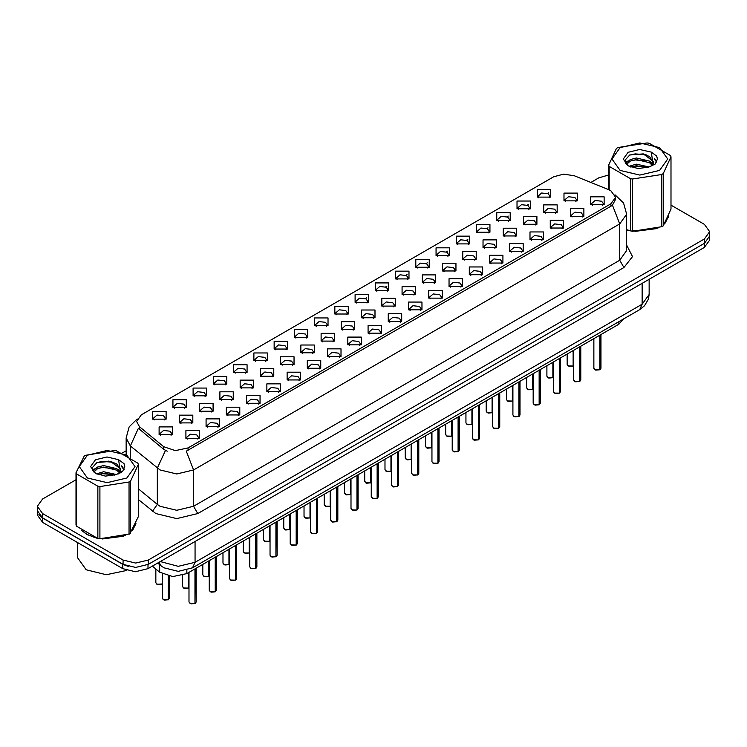 <?xml version="1.0" encoding="UTF-8"?>
<svg xmlns="http://www.w3.org/2000/svg" width="747" height="747" viewBox="0 0 747 747"><rect width="100%" height="100%" fill="white"/><g stroke="black" fill="none" stroke-linecap="round" stroke-linejoin="round"><path stroke-width="1.12" d="M334.833 314.001L334.833 306.251L348.261 306.251L348.261 314.001L334.833 314.001M346.701 314.73L347.476 313.03L345.74 310.612L339.278 309.865L335.618 313.03L336.393 314.73M314.599 325.692L314.599 317.942L328.017 317.942L328.017 325.692L314.599 325.692M326.458 326.411L327.242 324.721L325.505 322.293L319.034 321.555L315.374 324.721L316.149 326.411M294.355 337.373L294.355 329.623L307.773 329.623L307.773 337.373L294.355 337.373M306.223 338.102L306.998 336.402L305.262 333.984L298.791 333.246L295.13 336.402L295.915 338.102M233.624 372.436L233.624 364.685L247.052 364.685L247.052 372.436L233.624 372.436M245.492 373.164L246.267 371.464L244.53 369.046L238.069 368.299L234.409 371.464L235.184 373.164M213.381 384.117L213.381 376.376L226.808 376.376L226.808 384.117L213.381 384.117M225.249 384.845L226.024 383.155L224.287 380.727L217.825 379.99L214.165 383.155L214.94 384.845M193.146 395.807L193.146 388.057L206.564 388.057L206.564 395.807L193.146 395.807M205.005 396.536L205.789 394.836L204.052 392.418L197.581 391.68L193.921 394.836L194.696 396.536M172.902 407.498L172.902 399.748L186.32 399.748L186.32 407.498L172.902 407.498M184.761 408.217L185.545 406.527L183.809 404.108L177.338 403.361L173.677 406.527L174.462 408.217M274.112 349.064L274.112 341.314L287.53 341.314L287.53 349.064L274.112 349.064M285.98 349.792L286.755 348.093L285.018 345.674L278.556 344.927L274.887 348.093L275.671 349.792M253.868 360.745L253.868 352.995L267.295 352.995L267.295 360.745L253.868 360.745M265.736 361.473L266.511 359.783L264.774 357.355L258.313 356.618L254.652 359.783L255.427 361.473M355.077 302.311L355.077 294.561L368.504 294.561L368.504 302.311L355.077 302.311M366.945 303.039L367.72 301.349L365.983 298.921L359.522 298.184L355.861 301.349L356.636 303.039M375.321 290.63L375.321 282.88L388.748 282.88L388.748 290.63L375.321 290.63M387.189 291.358L387.964 289.659L386.227 287.24L379.765 286.493L376.105 289.659L376.88 291.358M395.565 278.939L395.565 271.189L408.982 271.189L408.982 278.939L395.565 278.939M407.432 279.667L408.207 277.968L406.471 275.55L400.009 274.812L396.34 277.968L397.124 279.667M415.808 267.258L415.808 259.508L429.226 259.508L429.226 267.258L415.808 267.258M427.676 267.977L428.451 266.287L426.714 263.868L420.244 263.121L416.583 266.287L417.368 267.977M436.052 255.567L436.052 247.817L449.47 247.817L449.47 255.567L436.052 255.567M447.911 256.296L448.695 254.596L446.958 252.178L440.487 251.431L436.827 254.596L437.602 256.296M456.286 243.877L456.286 236.136L469.714 236.136L469.714 243.877L456.286 243.877M468.154 244.605L468.929 242.915L467.192 240.487L460.731 239.75L457.071 242.915L457.846 244.605M476.53 232.196L476.53 224.445L489.957 224.445L489.957 232.196L476.53 232.196M488.398 232.924L489.173 231.225L487.436 228.806L480.975 228.059L477.314 231.225L478.089 232.924M496.774 220.505L496.774 212.755L510.201 212.755L510.201 220.505L496.774 220.505M508.642 221.233L509.417 219.543L507.68 217.116L501.218 216.378L497.558 219.543L498.333 221.233M517.017 208.824L517.017 201.074L530.435 201.074L530.435 208.824L517.017 208.824M528.885 209.543L529.66 207.853L527.924 205.434L521.462 204.687L517.792 207.853L518.577 209.543M537.261 197.133L537.261 189.383L550.679 189.383L550.679 197.133L537.261 197.133M549.129 197.862L549.904 196.162L548.167 193.744L541.696 193.006L538.036 196.162L538.82 197.862M152.659 419.179L152.659 411.429L166.077 411.429L166.077 419.179L152.659 419.179M164.527 419.907L165.302 418.217L163.565 415.79L157.103 415.052L153.434 418.217L154.218 419.907M361.567 317.746L361.567 309.996L374.994 309.996L374.994 317.746L361.567 317.746M373.435 318.474L374.21 316.775L372.473 314.356L366.011 313.619L362.351 316.775L363.126 318.474M341.323 329.436L341.323 321.686L354.75 321.686L354.75 329.436L341.323 329.436M353.191 330.165L353.966 328.465L352.229 326.047L345.768 325.3L342.107 328.465L342.882 330.165M321.089 341.118L321.089 333.367L334.507 333.367L334.507 341.118L321.089 341.118M332.947 341.846L333.732 340.156L331.985 337.728L325.524 336.99L321.864 340.156L322.639 341.846M300.845 352.808L300.845 345.058L314.263 345.058L314.263 352.808L300.845 352.808M312.704 353.536L313.488 351.837L311.751 349.419L305.28 348.672L301.62 351.837L302.395 353.536M240.114 387.87L240.114 380.12L253.541 380.12L253.541 387.87L240.114 387.87M251.982 388.599L252.757 386.899L251.02 384.481L244.558 383.734L240.898 386.899L241.673 388.599M260.358 376.18L260.358 368.43L273.775 368.43L273.775 376.18L260.358 376.18M272.225 376.908L273 375.209L271.264 372.79L264.802 372.053L261.133 375.209L261.917 376.908M179.392 422.923L179.392 415.183L192.81 415.183L192.81 422.923L179.392 422.923M191.251 423.652L192.035 421.962L190.298 419.534L183.827 418.796L180.167 421.962L180.942 423.652M199.636 411.242L199.636 403.492L213.054 403.492L213.054 411.242L199.636 411.242M211.494 411.97L212.279 410.271L210.533 407.853L204.071 407.106L200.411 410.271L201.186 411.97M219.87 399.552L219.87 391.802L233.297 391.802L233.297 399.552L219.87 399.552M231.738 400.28L232.513 398.59L230.776 396.162L224.315 395.424L220.654 398.59L221.429 400.28M280.601 364.499L280.601 356.749L294.019 356.749L294.019 364.499L280.601 364.499M292.469 365.218L293.244 363.528L291.507 361.1L285.037 360.362L281.376 363.528L282.161 365.218M381.81 306.065L381.81 298.314L395.228 298.314L395.228 306.065L381.81 306.065M393.678 306.784L394.453 305.093L392.717 302.675L386.255 301.928L382.585 305.093L383.37 306.784M402.054 294.374L402.054 286.624L415.472 286.624L415.472 294.374L402.054 294.374M413.922 295.102L414.697 293.403L412.96 290.985L406.489 290.238L402.829 293.403L403.613 295.102M422.298 282.683L422.298 274.943L435.716 274.943L435.716 282.683L422.298 282.683M434.156 283.412L434.941 281.722L433.204 279.294L426.733 278.556L423.073 281.722L423.848 283.412M442.541 271.002L442.541 263.252L455.959 263.252L455.959 271.002L442.541 271.002M454.4 271.731L455.184 270.031L453.438 267.613L446.977 266.866L443.316 270.031L444.091 271.731M462.776 259.312L462.776 251.562L476.203 251.562L476.203 259.312L462.776 259.312M474.644 260.04L475.419 258.35L473.682 255.922L467.22 255.185L463.56 258.35L464.335 260.04M483.02 247.63L483.02 239.88L496.447 239.88L496.447 247.63L483.02 247.63M494.887 248.349L495.663 246.659L493.926 244.241L487.464 243.494L483.804 246.659L484.579 248.349M503.263 235.94L503.263 228.19L516.681 228.19L516.681 235.94L503.263 235.94M515.131 236.668L515.906 234.969L514.169 232.55L507.708 231.803L504.048 234.969L504.823 236.668M523.507 224.249L523.507 216.509L536.925 216.509L536.925 224.249L523.507 224.249M535.375 224.978L536.15 223.288L534.413 220.86L527.942 220.122L524.282 223.288L525.066 224.978M543.751 212.568L543.751 204.818L557.169 204.818L557.169 212.568L543.751 212.568M555.609 213.297L556.394 211.597L554.657 209.179L548.186 208.432L544.526 211.597L545.301 213.297M563.994 200.878L563.994 193.128L577.412 193.128L577.412 200.878L563.994 200.878M575.853 201.606L576.637 199.916L574.891 197.488L568.43 196.75L564.769 199.916L565.544 201.606M159.148 434.614L159.148 426.864L172.566 426.864L172.566 434.614L159.148 434.614M171.016 435.342L171.791 433.643L170.055 431.224L163.584 430.477L159.923 433.643L160.708 435.342M206.116 426.677L206.116 418.927L219.543 418.927L219.543 426.677L206.116 426.677M217.984 427.396L218.759 425.706L217.022 423.288L210.561 422.541L206.9 425.706L207.675 427.396M226.36 414.987L226.36 407.236L239.787 407.236L239.787 414.987L226.36 414.987M238.228 415.715L239.003 414.015L237.266 411.597L230.804 410.859L227.144 414.015L227.919 415.715M246.603 403.296L246.603 395.555L260.031 395.555L260.031 403.296L246.603 403.296M258.471 404.024L259.246 402.334L257.51 399.906L251.048 399.169L247.388 402.334L248.163 404.024M266.847 391.615L266.847 383.865L280.265 383.865L280.265 391.615L266.847 391.615M278.715 392.343L279.49 390.644L277.753 388.225L271.292 387.478L267.622 390.644L268.406 392.343M287.091 379.924L287.091 372.174L300.509 372.174L300.509 379.924L287.091 379.924M298.949 380.653L299.734 378.962L297.997 376.535L291.526 375.797L287.866 378.962L288.65 380.653M307.334 368.243L307.334 360.493L320.752 360.493L320.752 368.243L307.334 368.243M319.193 368.971L319.977 367.272L318.241 364.853L311.77 364.106L308.109 367.272L308.885 368.971M327.569 356.552L327.569 348.802L340.996 348.802L340.996 356.552L327.569 356.552M339.437 357.281L340.212 355.581L338.475 353.163L332.013 352.425L328.353 355.581L329.128 357.281M347.813 344.871L347.813 337.121L361.24 337.121L361.24 344.871L347.813 344.871M359.68 345.59L360.456 343.9L358.719 341.472L352.257 340.735L348.597 343.9L349.372 345.59M368.056 333.181L368.056 325.431L381.484 325.431L381.484 333.181L368.056 333.181M379.924 333.909L380.699 332.21L378.962 329.791L372.501 329.044L368.841 332.21L369.616 333.909M388.3 321.49L388.3 313.74L401.718 313.74L401.718 321.49L388.3 321.49M400.168 322.218L400.943 320.528L399.206 318.101L392.745 317.363L389.075 320.528L389.859 322.218M408.544 309.809L408.544 302.059L421.962 302.059L421.962 309.809L408.544 309.809M420.402 310.537L421.187 308.838L419.45 306.419L412.979 305.672L409.319 308.838L410.103 310.537M428.787 298.118L428.787 290.368L442.205 290.368L442.205 298.118L428.787 298.118M440.646 298.847L441.43 297.147L439.694 294.729L433.223 293.991L429.562 297.147L430.337 298.847M449.022 286.437L449.022 278.687L462.449 278.687L462.449 286.437L449.022 286.437M460.89 287.156L461.665 285.466L459.928 283.048L453.466 282.301L449.806 285.466L450.581 287.156M469.265 274.747L469.265 266.996L482.693 266.996L482.693 274.747L469.265 274.747M481.133 275.475L481.908 273.775L480.172 271.357L473.71 270.61L470.05 273.775L470.825 275.475M489.509 263.056L489.509 255.315L502.936 255.315L502.936 263.056L489.509 263.056M501.377 263.784L502.152 262.094L500.415 259.667L493.954 258.929L490.293 262.094L491.068 263.784M509.753 251.375L509.753 243.625L523.171 243.625L523.171 251.375L509.753 251.375M521.621 252.103L522.396 250.404L520.659 247.985L514.197 247.238L510.528 250.404L511.312 252.103M529.996 239.684L529.996 231.934L543.414 231.934L543.414 239.684L529.996 239.684M541.864 240.413L542.639 238.723L540.903 236.295L534.432 235.557L530.772 238.723L531.556 240.413M550.24 228.003L550.24 220.253L563.658 220.253L563.658 228.003L550.24 228.003M562.099 228.722L562.883 227.032L561.146 224.614L554.676 223.867L551.015 227.032L551.79 228.722M570.475 216.313L570.475 208.562L583.902 208.562L583.902 216.313L570.475 216.313M582.343 217.041L583.118 215.341L581.381 212.923L574.919 212.185L571.259 215.341L572.034 217.041M590.718 204.622L590.718 196.881L604.146 196.881L604.146 204.622L590.718 204.622M602.586 205.35L603.361 203.66L601.624 201.232L595.163 200.495L591.503 203.66L592.278 205.35M185.882 438.358L185.882 430.608L199.3 430.608L199.3 438.358L185.882 438.358M197.74 439.087L198.525 437.397L196.788 434.969L190.317 434.231L186.657 437.397L187.432 439.087M608.768 189.71L610.906 190.746L615.593 197.283L610.906 203.819L188.104 447.92L175.386 450.6L163.668 446.687L139.484 426.752L136.58 421.448L141.276 414.902L553.714 176.787L563.649 174.107L574.228 175.75L608.768 189.71M623.764 318.829L618.861 324.179L186.853 573.603L172.725 576.572L159.699 572.23L152.341 566.161M81.6 530.379L86.811 534.497L97.53 538.4M615.593 197.283L615.593 199.244L612.456 205.108L610.906 206.237L186.302 451.151L193.557 469.956L176.787 473.971L160.007 469.956L130.398 445.912L126.112 438.05L126.112 454.634M75.961 479.733L42.56 499.015L37.35 506.279L37.35 510.64L42.56 517.904L123.096 564.405L135.674 567.412L148.261 564.405L704.44 243.298L709.65 236.033L709.65 231.673L704.44 224.408L671.039 205.126M167.263 451.151L163.668 449.33L138.4 428.292L130.398 445.912L130.398 457.276M626.658 229.973L630.216 230.86M631.588 231.112L657.967 228.106M665.035 223.222L668.593 215.846M98.903 538.662L125.281 535.655M132.35 530.772L135.907 523.386M37.35 506.279L42.56 513.553L123.096 560.045L135.674 563.051L148.261 560.045L704.44 238.937L709.65 231.673M608.646 175.022L598.739 177.917L590.849 182.464M126.112 450.786L122.48 452.878M108.343 461.039L107.857 461.319M92.675 470.087L95.186 468.64M37.471 511.863L37.471 515.169L42.691 522.433L122.797 568.691L135.384 571.698L147.971 568.691L704.309 247.49L709.529 240.226L709.529 237.247M38.853 514.776L42.691 518.082L122.797 564.33L128.521 566.543M194.995 603.483L190.924 603.828L189.028 601.97L190.074 603.417L194.995 603.483L194.995 568.906M194.967 603.539L190.158 603.473M194.995 603.333L195.21 568.775M168.262 599.738L164.191 600.084L162.295 598.226L163.341 599.673L168.262 599.738L168.262 576.002M168.234 599.794L163.425 599.72M168.262 599.589L168.486 576.049M626.658 229.777L627.303 229.964M634.978 231.402L656.071 228.713M665.689 222.111L668.163 216.891M620.131 147.645L611.961 159.027L620.131 170.409L639.843 175.115L659.554 170.409L667.725 159.027L659.554 147.645L639.843 142.929L620.131 147.645M626.658 229.74L632.569 231.262L661.739 226.743L663.224 225.893L671.039 209.048L671.039 156.786L670.498 155.609L649.143 143.284L647.117 142.966L617.946 147.486L616.462 148.336L608.646 165.18L609.188 166.348L609.188 189.887M630.543 230.944L630.543 178.682L609.188 166.348M630.543 178.682L632.569 178.991L632.569 231.262M661.739 226.743L661.739 174.481L632.569 178.991M661.739 174.481L663.224 173.621L663.224 225.893M649.068 166.992L636.332 164.181L629.105 166.31M647.294 167.571L636.332 165.713L630.729 167.02M652.551 164.303L649.432 161.081L636.332 158.028L630.253 159.541L626.742 162.538L626.285 164.172M652.056 165.068L649.432 162.613L636.332 159.569L630.253 161.081L626.565 164.471M650.861 166.394L652.943 163.518L653.401 161.483L643.232 153.901L629.693 154.974L624.922 160.185L628.124 165.759M652.691 165.591L653.401 162.706M653.364 162.09L649.432 156.468L643.587 153.975M628.124 152.257L623.269 159.027L628.124 165.787L638.097 168.542L648.844 167.057L655.306 163.929L657.481 159.027L656.734 156.095L651.309 152.117L639.665 149.456L628.124 152.257M651.309 152.117L652.943 163.509M608.646 189.663L608.646 165.18M671.039 156.786L663.224 173.621M646.08 167.057L635.277 166.133L630.982 166.917M653.97 164.872L653.205 164.265M652.747 163.938L651.982 163.434M646.08 160.904L635.277 159.979L630.982 160.764M626.826 162.388L625.566 163.173M656.66 162.09L654.391 159.102M646.118 154.769L635.277 153.835L629.497 155.068M657.481 159.176L656.734 156.095M654.456 164.555L653.345 163.602M653.009 163.35L650.357 161.763M627.872 161.1L625.276 162.603M656.846 161.725L654.381 158.327M82.796 531.257L87.025 534.376L94.617 537.513M102.292 538.951L123.386 536.262M132.994 529.651L135.478 524.431M77.501 542.537L77.501 557.626L86.185 569.728L106.27 574.742L126.831 570.437M87.446 455.184L79.275 466.567L87.446 477.949L107.157 482.665L126.869 477.949L135.039 466.567L126.869 455.184L107.157 450.469L87.446 455.184M84.504 455.446L75.961 472.72L76.502 473.897L76.502 526.159L97.857 538.494L99.883 538.802L129.81 533.872L138.354 516.597L138.354 464.326L137.812 463.159L116.457 450.833L114.431 450.516L84.504 455.446M97.857 538.494L97.857 486.222L76.502 473.897M97.857 486.222L99.883 486.54L99.883 538.802M129.054 534.292L129.054 482.02L99.883 486.54M129.054 482.02L130.538 481.171L130.538 533.433M75.961 472.72L75.961 524.992L76.502 526.159M116.383 474.541L103.646 471.721L96.419 473.859M114.608 475.12L103.646 473.262L98.044 474.56M119.865 471.852L116.747 468.621L103.646 465.568L97.568 467.09L94.057 470.087L93.599 471.712M119.371 472.618L116.747 470.162L103.646 467.108L97.568 468.621L93.879 472.011M118.175 473.943L120.258 471.058L120.715 469.032L110.547 461.45L97.007 462.524L92.236 467.725L95.439 473.299L105.411 476.082L116.159 474.606L122.62 471.469L124.796 466.567L124.049 463.644L118.614 459.657L106.98 457.005L95.439 459.807L90.583 466.567L95.439 473.337M119.996 473.14L120.715 470.246M120.678 469.639L116.747 464.008L110.901 461.515M118.614 459.657L120.258 471.049M138.354 464.326L130.538 481.171M113.385 474.606L102.591 473.682L98.296 474.457M121.275 472.421L120.519 471.815M120.062 471.478L119.296 470.974M113.385 468.453L102.591 467.529L98.296 468.313M94.141 469.928L92.871 470.713M123.974 469.639L121.696 466.651M113.432 462.309L102.591 461.375L96.811 462.617M124.796 466.716L124.049 463.644M121.77 472.095L120.659 471.142M120.323 470.899L117.671 469.312M124.161 469.275L121.696 465.876M215.239 591.792L211.158 592.138L209.272 590.279L210.318 591.736L215.239 591.792L215.239 557.215M215.211 591.848L210.402 591.783M215.239 591.652L215.453 557.094M235.482 580.111L231.402 580.456L229.516 578.598L230.552 580.046L235.482 580.111L235.482 545.534M235.454 580.167L230.636 580.092M235.482 579.961L235.697 545.403M255.717 568.42L251.646 568.766L249.759 566.908L250.796 568.364L255.717 568.42L255.717 533.844M255.698 568.476L250.88 568.411M255.717 568.28L255.941 533.713M275.96 556.739L271.889 557.085L270.003 555.217L271.04 556.674L275.96 556.739L275.96 522.153M275.942 556.786L271.124 556.72M275.96 556.59L276.185 522.032M188.505 588.048L184.434 588.393L182.539 586.535L183.585 587.992L188.505 588.048L188.505 572.65M188.477 588.104L183.669 588.038M188.505 587.908L188.72 572.519M208.749 576.367L204.669 576.712L202.782 574.845L203.828 576.301L208.749 576.367L208.749 560.96M208.721 576.413L203.912 576.348M208.749 576.217L208.964 560.838M228.993 564.676L224.912 565.021L223.026 563.163L224.072 564.611L228.993 564.676L228.993 549.278M228.965 564.732L224.156 564.667M228.993 564.527L229.208 549.148M249.227 552.985L245.156 553.331L243.27 551.473L244.306 552.929L249.227 552.985L249.227 537.588M249.209 553.041L244.39 552.976M249.227 552.845L249.451 537.466M296.204 545.049L292.133 545.394L290.238 543.536L291.283 544.983L296.204 545.049L296.204 510.472M296.176 545.105L291.367 545.039M296.204 544.899L296.428 510.341M316.448 533.358L312.377 533.713L310.481 531.845L311.527 533.302L316.448 533.358L316.448 498.781M316.42 533.414L311.611 533.349M316.448 533.218L316.663 498.66M336.692 521.677L332.611 522.022L330.725 520.164L331.771 521.611L336.692 521.677L336.692 487.1M336.664 521.733L331.855 521.658M336.692 521.527L336.906 486.969M356.935 509.986L352.855 510.332L350.969 508.474L352.005 509.93L356.935 509.986L356.935 475.409M356.907 510.042L352.089 509.977M356.935 509.846L357.15 475.279M269.471 541.304L265.4 541.65L263.514 539.792L264.55 541.239L269.471 541.304L269.471 525.907M269.452 541.36L264.634 541.286M269.471 541.155L269.695 525.776M289.715 529.614L285.643 529.959L283.748 528.101L284.794 529.558L289.715 529.614L289.715 514.216M289.687 529.67L284.878 529.604M289.715 529.474L289.939 514.085M309.958 517.932L305.887 518.278L303.992 516.41L305.037 517.867L309.958 517.932L309.958 502.526M309.93 517.979L305.121 517.914M309.958 517.783L310.173 502.404M330.202 506.242L326.122 506.587L324.235 504.729L325.281 506.177L330.202 506.242L330.202 490.844M330.174 506.298L325.365 506.233M330.202 506.092L330.417 490.714M377.17 498.305L373.098 498.651L371.212 496.783L372.249 498.24L377.17 498.305L377.17 463.719M377.151 498.352L372.333 498.286M377.17 498.156L377.394 463.598M397.413 486.614L393.342 486.96L391.456 485.102L392.492 486.549L397.413 486.614L397.413 452.038M397.395 486.671L392.577 486.605M397.413 486.465L397.637 451.907M417.657 474.924L413.586 475.279L411.69 473.411L412.736 474.868L417.657 474.924L417.657 440.347M417.629 474.98L412.82 474.915M417.657 474.784L417.881 440.226M437.901 463.243L433.83 463.588L431.934 461.73L432.98 463.177L437.901 463.243L437.901 428.666M437.873 463.299L433.064 463.224M437.901 463.093L438.115 428.535M458.144 451.552L454.064 451.898L452.178 450.039L453.224 451.496L458.144 451.552L458.144 416.975M458.116 451.608L453.308 451.543M458.144 451.412L458.359 416.854M478.388 439.871L474.308 440.216L472.421 438.349L473.458 439.806L478.388 439.871L478.388 405.294M478.36 439.927L473.542 439.852M478.388 439.722L478.603 405.163M350.446 494.551L346.365 494.906L344.479 493.039L345.525 494.495L350.446 494.551L350.446 479.154M350.418 494.607L345.609 494.542M350.446 494.411L350.66 479.032M370.68 482.87L366.609 483.216L364.723 481.357L365.759 482.805L370.68 482.87L370.68 467.473M370.661 482.926L365.843 482.851M370.68 482.721L370.904 467.342M390.924 471.18L386.853 471.525L384.966 469.667L386.003 471.124L390.924 471.18L390.924 455.782M390.905 471.236L386.087 471.17M390.924 471.04L391.148 455.661M411.167 459.498L407.096 459.844L405.201 457.976L406.247 459.433L411.167 459.498L411.167 444.101M411.139 459.554L406.331 459.48M411.167 459.349L411.392 443.97M431.411 447.808L427.34 448.153L425.445 446.295L426.49 447.742L431.411 447.808L431.411 432.41M431.383 447.864L426.574 447.798M431.411 447.658L431.626 432.28M451.655 436.127L447.574 436.472L445.688 434.605L446.734 436.061L451.655 436.127L451.655 420.72M451.627 436.173L446.818 436.108M451.655 435.977L451.87 420.598M498.623 428.18L494.551 428.526L492.665 426.668L493.702 428.115L498.623 428.18L498.623 393.604M498.604 428.236L493.786 428.171M498.623 428.031L498.847 393.473M518.866 416.499L514.795 416.845L512.909 414.977L513.945 416.434L518.866 416.499L518.866 381.913M518.848 416.546L514.029 416.481M518.866 416.35L519.09 381.792M539.11 404.809L535.039 405.154L533.143 403.296L534.189 404.743L539.11 404.809L539.11 370.232M539.082 404.865L534.273 404.799M539.11 404.659L539.334 370.101M559.354 393.118L555.282 393.464L553.387 391.605L554.433 393.062L559.354 393.118L559.354 358.541M559.326 393.174L554.517 393.109M559.354 392.978L559.568 358.42M579.597 381.437L575.517 381.782L573.631 379.924L574.676 381.372L579.597 381.437L579.597 346.86M579.569 381.493L574.76 381.418M579.597 381.287L579.812 346.729M599.841 369.746L595.761 370.092L593.874 368.234L594.92 369.69L599.841 369.746L599.841 335.17M599.813 369.802L594.995 369.737M599.841 369.606L600.056 335.039M471.899 424.436L467.818 424.782L465.932 422.923L466.978 424.371L471.899 424.436L471.899 409.039M471.871 424.492L467.062 424.417M471.899 424.287L472.113 408.908M492.133 412.746L488.062 413.091L486.176 411.233L487.212 412.689L492.133 412.746L492.133 397.348M492.114 412.802L487.296 412.736M492.133 412.605L492.357 397.227M512.377 401.064L508.305 401.41L506.419 399.552L507.456 400.999L512.377 401.064L512.377 385.667M512.358 401.12L507.54 401.046M512.377 400.915L512.601 385.536M532.62 389.374L528.549 389.719L526.654 387.861L527.699 389.318L532.62 389.374L532.62 373.976M532.592 389.43L527.784 389.364M532.62 389.234L532.844 373.845M552.864 377.693L548.793 378.038L546.897 376.171L547.943 377.627L552.864 377.693L552.864 362.286M552.836 377.739L548.027 377.674M552.864 377.543L553.079 362.164M573.108 366.002L569.027 366.347L567.141 364.489L568.187 365.937L573.108 366.002L573.108 350.604M573.08 366.058L568.271 365.993M573.108 365.853L573.322 350.474M188.104 447.92L188.104 450.338M163.668 446.687L163.668 449.33M139.484 426.752L139.484 429.385M610.906 203.819L610.906 206.237M618.861 321.658L618.861 324.179M159.699 564.676L159.699 572.23M186.853 570.176L186.853 573.603M626.658 245.128L632.522 256.623L623.904 267.51L197.759 513.553L193.557 506.279L619.711 260.245L626.658 250.562L626.658 214.24L619.711 223.923L612.456 205.108M197.759 513.553L176.787 518.567L155.815 513.553L138.354 499.603M165.432 450.422L157.346 468.126L157.346 504.458L160.007 506.279L176.787 510.294L193.557 506.279L193.557 469.956L619.711 223.923L619.711 260.245L623.904 267.51M365.358 298.613L366.572 297.904M385.601 286.923L386.815 286.222M405.845 275.232L407.059 274.532M426.079 263.551L427.303 262.851M446.323 251.86L447.537 251.16M466.567 240.179L467.781 239.47M486.811 228.489L488.024 227.788M507.054 216.798L508.268 216.098M527.298 205.117L528.512 204.417M547.532 193.426L548.756 192.726M148.261 560.045L148.261 564.405M123.096 560.045L123.096 564.405M704.44 238.937L704.44 243.298M42.56 513.553L42.56 517.904M138.354 488.79L157.346 504.458L152.491 511.265M160.26 561.595L178.253 566.357L195.032 562.342L642.149 304.197L649.096 294.514L648.387 299.22L644.502 305.84L639.693 309.632L192.567 567.776L195.032 562.342L195.032 541.519M642.149 283.374L642.149 304.197L639.693 309.632M158.999 562.323L160.988 565.74L157.729 563.051M704.309 247.49L704.309 243.373M147.971 568.691L147.971 564.564M122.797 568.691L122.797 564.33M42.691 522.433L42.691 518.082M195.21 603.352L196.144 601.97L196.144 568.234M168.486 599.608L169.42 598.226L169.42 576.217M156.851 584.238L162.295 583.958L161.072 584.64L157.701 584.649L155.815 582.791L156.851 584.238M161.847 584.266L156.935 584.294M215.453 591.671L216.387 590.279L216.387 556.552M235.697 579.98L236.631 578.598L236.631 544.862M255.941 568.299L256.875 566.908L256.875 533.181M276.185 556.608L277.118 555.217L277.118 521.49M296.428 544.918L297.362 543.536L297.362 509.799M316.663 533.237L317.596 531.845L317.596 498.118M336.906 521.546L337.84 520.164L337.84 486.428M357.15 509.865L358.084 508.474L358.084 474.747M377.394 498.174L378.327 496.783L378.327 463.056M397.637 486.484L398.571 485.102L398.571 451.365M417.881 474.803L418.815 473.411L418.815 439.684M438.115 463.112L439.059 461.73L439.059 427.994M458.359 451.431L459.293 450.039L459.293 416.312M478.603 439.74L479.537 438.349L479.537 404.622M498.847 428.059L499.78 426.668L499.78 392.941M519.09 416.368L520.024 414.977L520.024 381.25M539.334 404.678L540.268 403.296L540.268 369.56M559.568 392.997L560.511 391.605L560.511 357.878M579.812 381.306L580.746 379.924L580.746 346.188M600.056 369.625L600.99 368.234L600.99 334.507M626.658 214.24L623.558 203.035L615.014 194.827M137.168 418.974L129.147 426.948L126.112 438.05M192.567 567.776L178.253 571.371L163.929 567.776L160.988 565.74M649.096 294.514L649.096 279.359M189.028 601.97L189.028 572.342M196.144 601.97L195.191 603.408M162.295 598.226L162.295 573.939M169.42 598.226L168.458 599.664M155.815 582.791L155.815 569.027M668.313 217.582L668.313 216.527M135.627 525.132L135.627 524.067M209.272 590.279L209.272 560.661M216.387 590.279L215.435 591.727M229.516 578.598L229.516 548.97M236.631 578.598L235.669 580.036M249.759 566.908L249.759 537.289M256.875 566.908L255.913 568.346M270.003 555.217L270.003 525.599M277.118 555.217L276.157 556.664M182.539 586.535L182.539 575.433M202.782 574.845L202.782 564.405M223.026 563.163L223.026 552.724M243.27 551.473L243.27 541.033M290.238 543.536L290.238 513.917M297.362 543.536L296.4 544.974M310.481 531.845L310.481 502.227M317.596 531.845L316.644 533.293M330.725 520.164L330.725 490.536M337.84 520.164L336.888 521.602M350.969 508.474L350.969 478.855M358.084 508.474L357.122 509.912M263.514 539.792L263.514 529.343M283.748 528.101L283.748 517.662M303.992 516.41L303.992 505.971M324.235 504.729L324.235 494.29M371.212 496.783L371.212 467.164M378.327 496.783L377.366 498.23M391.456 485.102L391.456 455.483M398.571 485.102L397.609 486.54M411.69 473.411L411.69 443.793M418.815 473.411L417.853 474.859M431.934 461.73L431.934 432.102M439.059 461.73L438.097 463.168M452.178 450.039L452.178 420.421M459.293 450.039L458.341 451.487M472.421 438.349L472.421 408.73M479.537 438.349L478.575 439.796M344.479 493.039L344.479 482.599M364.723 481.357L364.723 470.909M384.966 469.667L384.966 459.228M405.201 457.976L405.201 447.537M425.445 446.295L425.445 435.856M445.688 434.605L445.688 424.165M492.665 426.668L492.665 397.049M499.78 426.668L498.819 428.106M512.909 414.977L512.909 385.359M520.024 414.977L519.062 416.424M533.143 403.296L533.143 373.668M540.268 403.296L539.306 404.734M553.387 391.605L553.387 361.987M560.511 391.605L559.55 393.053M573.631 379.924L573.631 350.296M580.746 379.924L579.793 381.362M593.874 368.234L593.874 338.615M600.99 368.234L600.028 369.672M465.932 422.923L465.932 412.475M486.176 411.233L486.176 400.794M506.419 399.552L506.419 389.103M526.654 387.861L526.654 377.422M546.897 376.171L546.897 365.731M567.141 364.489L567.141 354.05"/></g></svg>
